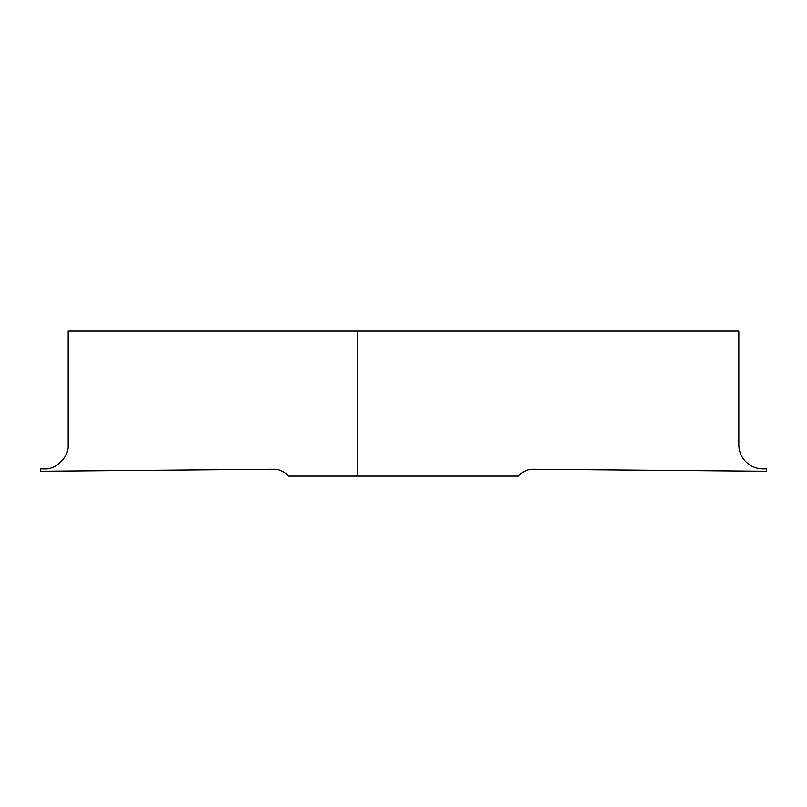 <?xml version="1.0" encoding="UTF-8"?>
<svg xmlns="http://www.w3.org/2000/svg" width="807" height="807" viewBox="0 0 807 807"><rect width="100%" height="100%" fill="white"/><g stroke="black" fill="none" stroke-linecap="round" stroke-linejoin="round"><path stroke-width="1.21" d="M357.703 330.87L738.819 330.87L738.819 444.687A24.21 24.21 0 0 0 763.24 468.897L766.65 468.867L766.65 471.288L533.366 469.25A19.368 19.368 0 0 0 518.397 476.13L288.603 476.13C284.629 471.621 279.646 469.331 273.634 469.25L40.35 471.288L40.35 468.867L43.971 468.897C55.955 469.977 69.261 456.661 68.181 444.687L68.181 330.87L357.703 330.87L357.703 476.13"/></g></svg>
